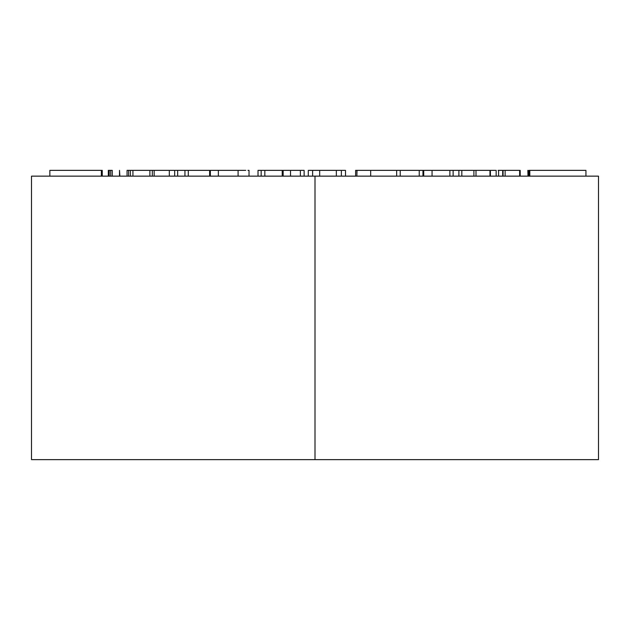 <?xml version="1.0" encoding="UTF-8"?>
<svg xmlns="http://www.w3.org/2000/svg" width="630" height="630" viewBox="0 0 630 630"><rect width="100%" height="100%" fill="white"/><g stroke="black" fill="none" stroke-linecap="round" stroke-linejoin="round"><path stroke-width="0.94" d="M598.5 459.64L31.5 459.64L598.5 459.64L598.5 176.14L315 176.14L315 459.64L315 176.14L598.5 176.14M31.5 176.14L315 176.14L31.5 176.14L31.5 459.64M528.003 176.14L527.83 170.36L528.003 176.14M528.79 176.14L528.79 170.36L528.79 176.14M528.838 176.14L528.79 170.36L528.838 176.14M529.633 170.36L585.947 170.36L585.947 176.14L585.947 170.36L529.814 170.36L529.814 176.14L529.814 170.36L529.633 176.14L529.633 170.36L528.838 170.36M519.632 176.14L519.632 170.36L503.079 170.36L503.079 176.14M520.207 176.14L520.207 170.36L520.207 176.14M505.126 176.14L505.126 170.36L505.126 176.14M503.433 170.36L512.56 170.36M490.408 176.14L490.408 170.36L489.959 170.36L490.408 170.36L490.408 176.14M496.156 176.14L496.156 170.36L490.408 170.36L496.156 170.36L496.156 176.14M489.959 176.14L489.959 170.36L475.997 170.36L475.997 176.14L475.997 170.36L458.892 170.36L458.892 176.14L458.892 170.36L461.822 170.36L461.822 176.14L461.822 170.36L473.902 170.36L473.902 176.14M503.732 170.36L502.701 170.36L502.701 176.14L502.701 170.36L498.59 170.36L498.59 176.14M474.146 170.36L477.957 170.36M480.336 170.36L490.4 170.36M498.117 170.36L500.519 170.36M502.291 170.36L502.701 170.36M432.062 176.14L432.062 170.36L432.062 176.14M449.883 176.14L449.883 170.36L432.062 170.36L449.883 170.36L449.883 176.14M453.135 176.14L453.135 170.36L449.883 170.36L453.135 170.36L453.135 176.14M458.892 170.36L453.135 170.36L458.892 170.36M400.231 176.14L400.231 170.36L396.664 170.36L396.664 176.14L396.664 170.36L400.231 170.36L400.231 176.14M419.233 176.14L419.233 170.36L400.231 170.36L419.233 170.36L419.233 176.14M422.951 176.14L422.951 170.36L419.233 170.36L422.951 170.36L422.951 176.14M423.722 176.14L423.722 170.36L422.951 170.36L423.722 170.36L423.722 176.14M432.062 170.36L423.722 170.36L432.062 170.36M396.136 170.36L370.676 170.36L370.676 176.14L370.676 170.36L356.879 170.36L356.879 176.14L357.029 170.36M355.619 176.14L355.619 170.36L357.714 170.36M368.172 170.36L375.441 170.36M380.166 170.36L388.119 170.36M393.506 170.36L395.372 170.36M308.291 170.36L345.516 170.36L308.291 170.36L308.291 176.14L308.291 170.36M312.614 176.14L312.614 170.36L312.614 176.14M319.678 176.14L319.678 170.36L319.678 176.14M336.341 176.14L336.341 170.36L336.341 176.14M341.365 176.14L341.365 170.36L341.365 176.14M345.516 176.14L345.516 170.36L345.516 176.14M264.836 176.14L264.836 170.36L261.166 170.36L261.166 176.14L261.166 170.36L258.017 170.36L258.017 176.14L258.017 170.36L264.836 170.36L264.836 176.14M282.201 176.14L282.201 170.36L264.836 170.36L282.201 170.36L282.201 176.14M283.154 176.14L283.154 170.36L282.201 170.36L283.154 170.36L283.154 176.14M290.517 176.14L290.517 170.36L283.154 170.36L290.517 170.36L290.517 176.14M300.36 176.14L300.36 170.36L290.517 170.36L300.36 170.36L300.36 176.14M304.125 176.14L304.125 170.36L300.36 170.36L304.125 170.36L304.125 176.14M245.755 170.36L238.085 170.36L238.085 176.14L238.085 170.36L218.358 170.36L218.358 176.14L218.358 170.36L209.632 170.36L209.632 176.14L209.632 170.36L210.365 170.36L210.365 176.14L210.365 170.36M211.562 170.36L222.784 170.36M232.982 170.36L245.598 170.36M247.968 170.36L249 170.36M188.283 176.14L188.283 170.36L184.944 170.36L184.944 176.14L184.944 170.36L177.66 170.36L188.283 170.36L188.283 176.14M188.283 170.36L209.632 170.36M174.683 176.14L174.683 170.36L152.318 170.36L154.153 170.36L154.153 176.14L154.153 170.36L169.312 170.36L169.312 176.14L169.312 170.36L174.683 170.36L174.683 176.14M177.66 176.14L177.66 170.36L174.683 170.36L177.66 170.36L177.66 176.14M128.622 170.36L152.318 170.36L127.071 170.36L127.071 176.14L127.071 170.36L128.622 170.36L128.622 176.14L128.622 170.36M130.394 176.14L130.394 170.36L130.394 176.14M132.93 176.14L132.93 170.36L132.93 176.14M149.877 176.14L149.877 170.36L149.877 176.14M152.318 176.14L152.318 170.36L152.318 176.14M112.266 176.14L112.266 170.36L110.722 170.36L110.722 176.14L110.722 170.36L109.187 170.36L112.266 170.36L112.266 176.14M119.503 176.14L119.503 170.36L119.503 176.14M119.889 176.14L119.503 170.36L119.889 176.14M109.187 170.36L108.313 170.36L108.313 176.14L108.313 170.36L109.187 170.36L109.187 176.14L109.187 170.36M102.265 170.36L49.849 170.36L49.849 176.14L49.849 170.36L101.359 170.36L101.359 176.14L101.359 170.36L102.265 170.36L102.265 176.14L102.265 170.36M249.031 176.14L249.031 170.36"/></g></svg>

